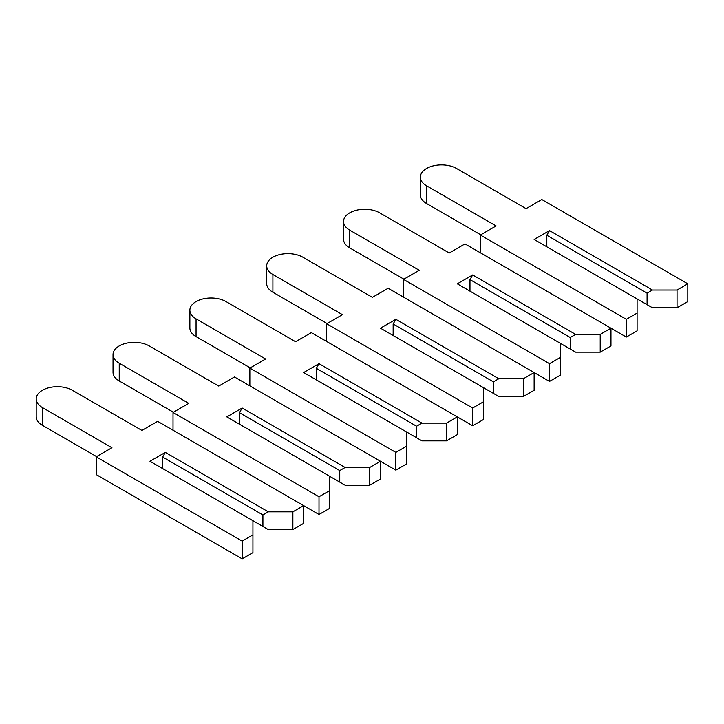 <?xml version="1.0" encoding="UTF-8"?>
<svg xmlns="http://www.w3.org/2000/svg" width="724" height="724" viewBox="0 0 724 724"><rect width="100%" height="100%" fill="white"/><g stroke="black" fill="none" stroke-linecap="round" stroke-linejoin="round"><path stroke-width="1.09" d="M687.8 283.826L687.8 301.573L677.04 307.781L652.46 307.781L647.075 304.677L647.075 293.148L652.46 290.034L549.498 230.594L534.131 239.472L637.093 298.912L637.093 313.103L626.332 319.311L480.356 235.029L496.103 225.942L426.572 185.797A21.186 12.236 180 0 1 420.363 177.145A21.186 12.236 180 0 1 433.441 165.841A21.186 12.236 180 0 1 456.536 168.493L526.067 208.639L541.814 199.543L687.8 283.826L677.04 290.034L652.46 290.034M677.04 307.781L677.04 290.034M647.075 304.677L637.093 298.912M647.075 293.148L546.81 235.255L549.498 230.594M546.81 246.784L546.81 235.255M600.214 352.145L600.214 334.398L610.966 328.189L610.966 345.927L600.214 352.145L575.625 352.145L560.258 343.267L560.258 357.466L549.498 363.674L403.521 279.392L419.268 270.296L349.737 230.151A21.186 12.236 180 0 1 343.529 221.508A21.186 12.236 180 0 1 356.606 210.204A21.186 12.236 180 0 1 379.702 212.856L449.233 253.002L464.989 243.907L626.332 337.058L637.093 330.85L637.093 313.103M480.736 234.811L426.572 203.535A21.186 12.236 180 0 1 420.363 194.892L420.363 177.145M626.332 337.058L626.332 319.311M480.356 252.776L480.356 235.029M600.214 334.398L575.625 334.398L472.672 274.957L457.306 283.826L560.258 343.267M570.25 349.031L570.25 337.502L575.625 334.398M570.25 337.502L469.976 279.618L472.672 274.957M469.976 291.148L469.976 279.618M523.38 396.499L523.38 378.752L534.131 372.543L534.131 390.29L523.38 396.499L498.791 396.499L483.424 387.63L483.424 401.82L472.672 408.028L326.687 323.755L342.434 314.659L272.903 274.514A21.186 12.236 180 0 1 266.694 265.862A21.186 12.236 180 0 1 279.781 254.558A21.186 12.236 180 0 1 302.867 257.21L372.398 297.356L388.154 288.261L549.498 381.421L560.258 375.204L560.258 357.466M403.901 279.174L349.737 247.898A21.186 12.236 180 0 1 343.529 239.246L343.529 221.508M549.498 381.421L549.498 363.674M403.521 297.139L403.521 279.392M523.38 378.752L498.791 378.752L395.838 319.311L380.471 328.189L483.424 387.63M493.415 393.394L493.415 381.865L498.791 378.752M493.415 381.865L393.15 323.972L395.838 319.311M393.15 335.502L393.15 323.972M446.545 440.862L446.545 423.115L457.306 416.906L457.306 434.644L446.545 440.862L421.956 440.862L406.589 431.984L406.589 446.183L395.838 452.391L249.852 368.109L265.608 359.014L196.068 318.868A21.186 12.236 180 0 1 189.869 310.225A21.186 12.236 180 0 1 202.946 298.922A21.186 12.236 180 0 1 226.033 301.573L295.573 341.719L311.32 332.624L472.672 425.775L483.424 419.567L483.424 401.82M327.067 323.528L272.903 292.261A21.186 12.236 180 0 1 266.694 283.609L266.694 265.862M472.672 425.775L472.672 408.028M326.687 341.493L326.687 323.755M446.545 423.115L421.956 423.115L319.003 363.674L303.637 372.543L406.589 431.984M416.581 437.758L416.581 426.219L421.956 423.115M416.581 426.219L316.316 368.335L319.003 363.674M316.316 379.865L316.316 368.335M369.711 485.216L369.711 467.478L380.471 461.26L380.471 479.007L369.711 485.216L345.131 485.216L329.764 476.347L329.764 490.537L319.003 496.755L173.018 412.472L188.774 403.377L119.243 363.231A21.186 12.236 180 0 1 113.035 354.579A21.186 12.236 180 0 1 126.112 343.276A21.186 12.236 180 0 1 149.207 345.927L218.738 386.073L234.486 376.978L395.838 470.138L406.589 463.921L406.589 446.183M250.242 367.892L196.068 336.615A21.186 12.236 180 0 1 189.869 327.963L189.869 310.225M395.838 470.138L395.838 452.391M249.852 385.856L249.852 368.109M369.711 467.478L345.131 467.478L242.169 408.028L226.802 416.906L329.764 476.347M339.746 482.112L339.746 470.582L345.131 467.478M339.746 470.582L239.481 412.689L242.169 408.028M239.481 424.228L239.481 412.689M292.876 529.579L292.876 511.832L303.637 505.624L303.637 523.371L292.876 529.579L268.296 529.579L252.929 520.701L252.929 534.9L242.169 541.109L96.192 456.826L111.939 447.731L42.408 407.585A21.186 12.236 180 0 1 36.2 398.942A21.186 12.236 180 0 1 49.277 387.639A21.186 12.236 180 0 1 72.373 390.29L141.904 430.436L157.651 421.341L319.003 514.493L329.764 508.284L329.764 490.537M173.407 412.246L119.243 380.978A21.186 12.236 180 0 1 113.035 372.326L113.035 354.579M319.003 514.493L319.003 496.755M173.018 430.21L173.018 412.472M292.876 511.832L268.296 511.832L165.334 452.391L149.968 461.26L252.929 520.701M262.912 526.475L262.912 514.936L268.296 511.832M262.912 514.936L162.647 457.052L165.334 452.391M162.647 468.582L162.647 457.052M96.192 456.826L96.192 474.573L242.169 558.856L252.929 552.647L252.929 534.9M96.573 456.609L42.408 425.332A21.186 12.236 180 0 1 36.2 416.68L36.2 398.942M242.169 558.856L242.169 541.109M426.572 203.535L426.572 185.797M349.737 247.898L349.737 230.151M272.903 292.261L272.903 274.514M196.068 336.615L196.068 318.868M119.243 380.978L119.243 363.231M42.408 425.332L42.408 407.585"/></g></svg>
